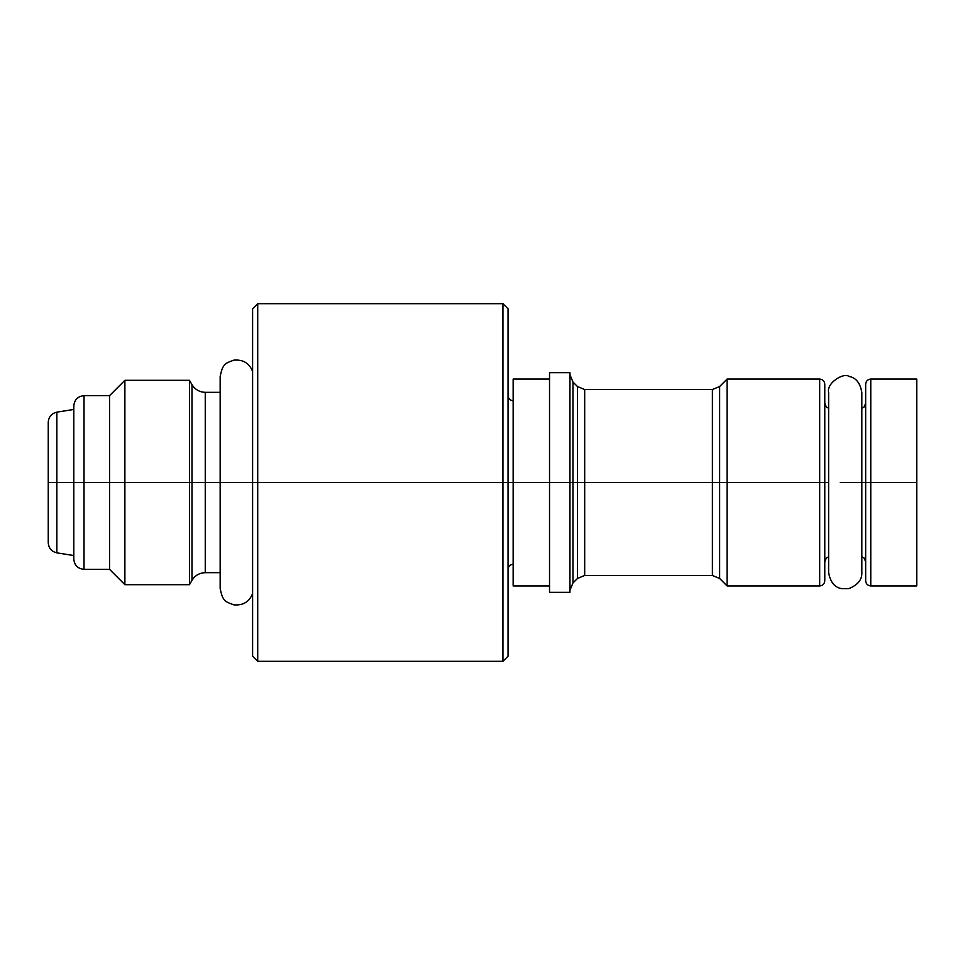 <?xml version="1.0" encoding="UTF-8"?>
<svg xmlns="http://www.w3.org/2000/svg" width="965" height="965" viewBox="0 0 965 965"><rect width="100%" height="100%" fill="white"/><g stroke="black" fill="none" stroke-linecap="round" stroke-linejoin="round"><path stroke-width="1.45" d="M865.665 482.5L861.829 482.5L865.665 482.5L865.665 384.154L865.665 482.5L870.768 482.5L870.768 379.052L870.768 482.5L870.768 379.052L870.768 482.5L916.75 482.5L916.75 379.052L916.75 585.948L916.75 482.5L870.768 482.5L870.768 585.948L870.768 482.5L870.768 585.948L870.768 482.5L865.665 482.5L865.665 580.846L865.665 482.5M840.238 482.5L861.636 482.5L840.238 482.5M205.256 482.5L205.256 392.333L205.256 482.5L252.601 482.5L252.601 308.8L252.601 482.5L257.715 482.5L257.715 303.685L257.715 482.5L502.934 482.5L502.934 303.685L502.934 482.5L508.048 482.5L508.048 308.8L508.048 656.2L508.048 482.5L502.934 482.5L502.934 303.685L502.934 661.315L502.934 482.5L257.715 482.5L257.715 303.685L257.715 482.5L252.601 482.5L252.601 656.2L252.601 482.5L252.601 656.2L252.601 482.5L205.256 482.5L205.256 572.667L205.256 482.5L191.987 482.5L191.987 580.339L191.987 384.661L191.987 580.339L191.987 482.5L189.478 482.5L189.478 380.319L189.478 482.5L191.987 482.5L191.987 384.661L191.987 482.5L205.256 482.5L205.256 392.333L205.256 482.5M189.478 482.5L189.478 380.319L189.478 584.681L189.478 482.5L124.883 482.5L124.883 380.319L124.883 482.5L189.478 482.5L189.478 584.681L189.478 482.5M109.552 482.5L109.552 395.65L109.552 482.5L124.883 482.5L124.883 380.319L124.883 482.5L109.552 482.5L109.552 395.65L109.552 569.35L109.552 482.5L84.015 482.5L84.015 395.65L84.015 482.5L109.552 482.5L109.552 569.35L109.552 482.5M84.015 482.5L84.015 395.65L84.015 569.35L84.015 482.5L73.798 482.5L73.798 405.867L73.798 482.5L84.015 482.5L84.015 569.35L84.015 482.5M56.851 482.5L56.851 412.151L56.851 482.5L73.798 482.5L56.851 482.5L56.851 412.151L56.851 482.5L48.25 482.5L48.25 422.248L48.25 482.5L56.851 482.5L56.851 552.849L56.851 482.5M513.151 482.5L508.048 482.5L508.048 308.8L508.048 482.5L513.151 482.5L513.151 379.052L513.151 482.5L549.531 482.5L549.531 372.659L549.531 482.5L569.965 482.5L569.965 372.659L569.965 592.341L569.965 482.5L513.151 482.5L513.151 585.948L513.151 482.5M828.621 482.5L824.786 482.5L824.786 384.154L824.786 482.5L819.683 482.5L819.683 379.052L819.683 482.5L824.786 482.5L824.786 580.846L824.786 482.5L828.621 482.5L828.621 392.586C826.269 382.719 844.134 372.333 848.85 376.386C855.955 377.617 860.285 383.021 861.829 392.586L861.829 572.414C862.252 579.482 857.933 584.887 848.85 588.614L841.685 588.638C834.592 587.48 830.238 582.076 828.621 572.414L828.621 482.5M572.969 482.5L572.969 582.957L572.969 482.5L569.965 482.5L572.969 482.5L572.969 382.044L572.969 482.5L577.456 482.5L577.456 386.531L577.456 578.469L577.456 386.531L577.456 482.5L584.681 482.5L584.681 575.478L584.681 482.5L577.456 482.5L577.456 578.469L577.456 482.5L572.969 482.5L572.969 582.957L572.969 482.5M712.399 482.5L712.399 389.522L712.399 575.478L712.399 389.522L712.399 482.5L719.625 482.5L719.625 578.469L719.625 482.5L712.399 482.5L712.399 575.478L712.399 482.5L584.681 482.5L584.681 389.522L584.681 482.5L712.399 482.5M719.625 482.5L719.625 386.531L719.625 482.5L727.103 482.5L727.103 379.052L727.103 482.5L727.103 379.052L727.103 482.5L819.683 482.5L819.683 379.052L819.683 585.948L819.683 482.5L727.103 482.5L727.103 585.948L727.103 482.5L719.625 482.5L719.625 578.469L719.625 482.5M727.103 482.5L727.103 585.948L727.103 482.5M584.681 482.5L584.681 575.478L584.681 482.5M549.531 482.5L549.531 592.341L549.531 482.5M819.683 482.5L819.683 585.948L819.683 482.5M257.715 482.5L257.715 661.315L257.715 482.5M502.934 482.5L502.934 661.315L502.934 482.5M48.25 482.5L48.25 542.752L48.25 482.5M73.798 482.5L73.798 559.133L73.798 482.5M124.883 482.5L124.883 584.681L124.883 482.5M861.829 556.745L864.17 558.072L865.665 561.69M916.75 379.052L870.768 379.052C867.692 379.366 865.991 381.079 865.665 384.154M220.165 392.333L205.256 392.333C199.478 392.128 195.051 389.57 191.987 384.661L189.478 380.319L124.883 380.319L109.552 395.65L84.015 395.65C77.839 396.289 74.438 399.703 73.798 405.867M73.798 559.133C74.438 565.297 77.839 568.711 84.015 569.35L109.552 569.35L124.883 584.681L189.478 584.681L191.987 580.339C195.051 575.43 199.478 572.872 205.256 572.667L220.165 572.667M48.25 422.248C48.684 416.808 51.555 413.442 56.851 412.151L73.798 409.45M252.601 371.501C249.404 363.214 243.168 359.414 233.904 360.138C225.34 363.298 222.722 363.552 220.165 376.495L220.165 588.505C222.722 601.448 225.34 601.702 233.904 604.862C243.168 605.586 249.404 601.786 252.601 593.499M513.151 564.236C510.075 564.561 508.374 566.274 508.048 569.35M508.048 308.8L502.934 303.685L257.715 303.685L252.601 308.8M828.621 556.745L826.293 558.072L824.786 561.69M569.965 374.818L572.969 382.044L577.456 386.531L584.681 389.522L712.399 389.522L719.625 386.531L727.103 379.052L819.683 379.052C822.759 379.366 824.472 381.079 824.786 384.154M824.786 580.846C824.472 583.922 822.759 585.634 819.683 585.948L727.103 585.948L719.625 578.469L712.399 575.478L584.681 575.478L577.456 578.469L572.969 582.957L569.965 590.182M569.965 372.659L549.531 372.659M549.531 379.052L513.151 379.052M549.531 585.948L513.151 585.948M569.965 592.341L549.531 592.341M828.621 408.255L826.293 406.928L824.786 403.31M252.601 656.2L257.715 661.315L502.934 661.315L508.048 656.2M513.151 400.764C510.075 400.439 508.374 398.726 508.048 395.65M73.798 555.551L56.851 552.849C51.555 551.558 48.684 548.192 48.25 542.752M916.75 585.948L870.768 585.948C867.692 585.634 865.991 583.922 865.665 580.846M861.829 408.255L864.17 406.928L865.665 403.31"/></g></svg>
